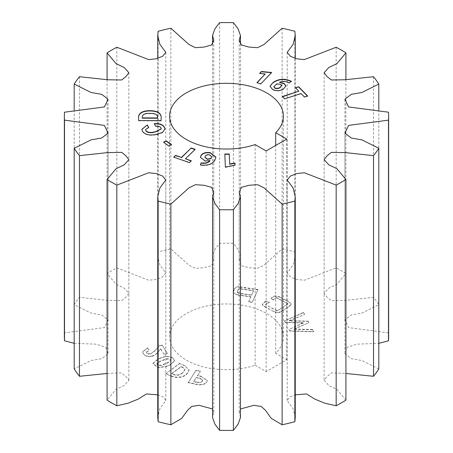 <?xml version="1.0" encoding="UTF-8"?>
<svg xmlns="http://www.w3.org/2000/svg" width="453" height="453" viewBox="0 0 453 453"><rect width="100%" height="100%" fill="white"/><g stroke="black" fill="none" stroke-linecap="round" stroke-linejoin="round"><path stroke-width="0.34" stroke-dasharray="2.27 1.7" d="M255.13 365.226L266.166 371.596L286.726 359.722L275.696 353.351A56.919 32.859 0 0 0 283.419 336.822A56.919 32.859 0 0 0 266.749 313.584A56.919 32.859 0 0 0 204.716 306.46A56.919 32.859 0 0 0 169.581 336.822A56.919 32.859 0 0 0 186.251 360.061A56.919 32.859 0 0 0 255.13 365.226L255.13 144.581M206.817 382.151L207.321 380.656L201.313 376.607L197.525 375.792L200.328 371.443L196.002 370.514L188.148 382.694L196.342 384.455C201.087 385.441 204.58 384.671 206.817 382.151L207.321 380.361L201.313 376.607M157.887 359.348L152.967 363.617L157.887 367.7L166.393 366.568L169.739 365.209L174.677 360.922L173.182 358.487C169.643 356.239 165.662 356.069 161.234 357.989L157.887 359.053L152.967 363.323L157.887 367.406L166.393 366.273L166.393 366.568M157.752 394.852L163.38 397.083L165.804 400.65L159.881 408.657L157.752 417.383M107.078 373.465L121.364 372.864L125.838 376.386L128.867 380.31L124.162 385.52L116.121 389.32L107.078 400.141M74.196 343.317L96.5 344.189L105.838 347.321L108.069 353.748L101.721 358.68L91.042 360.526L74.196 368.935M388.64 336.822A162.14 93.612 0 0 0 388.493 332.842L348.612 327.604L344.931 319.897L351.279 314.965L361.958 313.119L378.804 304.71A162.14 93.612 0 0 0 373.527 297.355L345.22 300.407L331.324 300.633L327.049 297.162L324.133 293.334L328.838 288.125L336.879 284.325L345.922 273.504A162.14 93.612 0 0 0 336.171 267.876L304.365 280.237L296.925 279.473L290.407 276.947L287.196 272.995L293.119 264.988L295.248 256.262L294.863 251.942A162.14 93.612 0 0 0 282.123 248.895L263.952 265.22L257.531 268.329L249.048 267.734L241.483 265.69L239.212 260.973L240.458 256.075L238.097 249.478L233.397 243.295A162.14 93.612 0 0 0 219.603 243.295L214.903 249.478L212.542 256.075L213.788 260.973L211.517 265.69L203.952 267.734L195.47 268.329L189.048 265.22L170.877 248.895A162.14 93.612 0 0 0 158.137 251.942L157.752 256.262L159.881 264.988L165.804 272.995L162.593 276.947L156.075 279.473L148.635 280.237L116.829 267.876A162.14 93.612 0 0 0 107.078 273.504L116.121 284.325L124.162 288.125L128.867 293.334L125.951 297.162L121.676 300.633L107.78 300.407L79.473 297.355A162.14 93.612 0 0 0 74.196 304.71L91.042 313.119L101.721 314.965L108.069 319.897L104.388 327.604L64.507 332.842A162.14 93.612 0 0 0 64.36 336.822M378.804 368.935L361.958 360.526L351.279 358.68L344.931 353.748L347.162 347.321L356.5 344.189L378.804 343.317M345.922 400.141L336.879 389.32L328.838 385.52L324.133 380.31L327.162 376.386L331.636 372.864L345.922 373.465M295.248 417.383L293.119 408.657L287.196 400.65L289.62 397.083L295.248 394.852M240.458 417.575L239.212 412.672L240.458 408.957M212.542 408.957L213.788 412.672L212.542 417.575M160.775 349.11L163.969 354.342L167.333 353.657L162.242 345.311L159.382 345.894L154.49 351.318L150.589 353.895C148.714 354.274 147.389 353.952 146.602 352.932L146.393 352.258L149.094 350.435L147.616 348.012L142.729 351.953L143.261 353.651C144.688 356.081 147.491 356.998 151.67 356.403C154.286 355.656 156.194 354.495 157.389 352.91L160.775 348.816L163.969 354.342M289.252 320.917L304.507 314.529L303.527 312.678L284.45 320.956L285.271 322.491L303.3 323.057L288.963 329.473L289.829 331.103L313.657 331.806L312.547 329.716L293.725 329.365L308.838 322.712L308.165 321.437L289.252 320.917L289.252 320.622L304.507 314.529M269.382 302.417L266.087 301.285L264.28 302.417L262.213 304.603L264.529 306.726L273.822 311.664C276.438 313.148 278.935 313.085 281.319 311.466L289.359 306.415L291.392 304.24L289.082 302.083L279.79 297.151L274.954 296.126L270.877 298.278L273.165 300.045L276.624 297.87L288.136 303.98L277.077 310.922L265.566 304.812L269.382 302.417L266.087 301.285M186.562 374.518L189.144 370.526L185.158 366.041L179.705 363.566L165.86 373.719L171.279 376.183C176.721 378.244 181.602 377.847 185.928 374.988L189.144 370.231L185.158 366.041M240.322 287.191C237.372 286.692 235.475 287.276 234.637 288.94L233.136 292.706L236.885 294.869L250.826 296.953L248.629 301.851L252.253 302.389L257.887 289.812L240.322 287.191L240.322 286.896C237.372 286.398 235.475 286.981 234.637 288.646L234.637 288.94M388.493 112.197L388.493 332.842M378.804 109.683L378.804 304.71M373.527 76.71L373.527 297.355M345.922 79.535L345.922 273.504M336.171 47.231L336.171 267.876M294.863 31.291L294.863 251.942M282.123 28.245L282.123 248.895M233.397 22.65L233.397 243.295M219.603 22.65L219.603 243.295M170.877 28.245L170.877 248.895M158.137 31.291L158.137 251.942M116.829 47.231L116.829 267.876M107.078 79.535L107.078 273.504M79.473 76.71L79.473 297.355M74.196 109.683L74.196 304.71M64.507 112.197L64.507 332.842M275.696 353.351L275.696 145.447M286.726 359.722L286.726 139.077M266.166 371.596L266.166 150.951M271.641 72.797L260.815 83.918M260.815 84.213L256.896 82.678M265.152 74.264L259.671 73.624L259.671 73.329M171.427 144.909L168.924 146.364L163.51 142.174M171.676 145.09L171.676 144.796M168.924 146.364L168.924 146.07M191.092 161.002L189.467 162.876L173.686 157.174M195.164 149.632L185.458 159.071M191.319 161.081L191.319 160.787M189.467 162.876L189.467 162.582M235.028 165.079L235.039 165.373L225.843 167.367L225.368 167.083M225.368 167.378L224.818 154.026M235.039 165.373L235.039 165.079M225.843 167.367L225.843 167.072M215.888 157.191L215.079 160C213.029 164.196 208.34 165.974 201.013 165.322L201.013 165.028M201.013 165.322L200.3 164.92M209.971 160.889L205.135 161.268L205.135 160.974M205.135 161.268L200.458 157.491M215.475 159.094L215.475 158.799M215.079 160L215.079 159.705M211.596 156.783L209.218 154.977C207.055 154.858 205.69 155.43 205.135 156.704L204.966 157.338M205.135 156.704L205.135 156.41M209.218 154.977L209.218 154.683M161.166 116.914L161.115 120.64M161.115 120.934L138.527 120.843L138.527 120.549L138.527 120.843M157.468 116.953C156.998 114.705 154.694 113.612 150.566 113.68L149.365 113.675C145.181 113.533 142.814 114.598 142.27 116.863L142.259 118.182M142.27 116.863L142.27 116.568M149.365 113.675L149.365 113.38M150.566 113.68L150.566 113.386M161.234 128.952L160.991 128.227C160.136 126.715 158.363 126.149 155.673 126.517L155.673 126.228M155.673 126.517L154.28 123.675M164.949 129.252L162.457 132.769L156.857 134.603L156.857 134.309M156.857 134.603L155.543 134.841L155.543 134.547M155.543 134.841C149.365 135.957 144.994 134.869 142.423 131.574L142.423 131.279M142.423 131.574L141.863 129.479M148.533 127.514L148.675 127.774L148.675 127.48M148.675 127.774L145.572 129.751M160.991 128.227L160.991 127.933M307.627 96.263L304.444 97.293L304.444 96.999M304.444 97.293L301.075 93.533M301.075 93.828L284.654 98.856M284.654 99.15L282.383 96.523M298.81 91.495L295.486 87.786M291.443 81.699L289.02 82.871M289.02 83.165L288.708 82.701M288.708 82.995C285.775 81.449 282.706 81.33 279.501 82.639M285.945 85.996L283.318 89.15M283.318 89.445C279.795 91.336 276.177 91.415 272.463 89.683L272.463 89.388M272.463 89.683L270.033 86.393M281.562 85.702L280.617 84.603L276.794 84.196L273.901 86.829M280.617 84.603L280.617 84.309M275.82 84.785L275.82 84.49M276.794 84.196L276.794 83.901M163.969 354.048L167.333 353.363L167.333 353.657M167.333 353.363L162.242 345.311M162.242 345.016L159.382 345.894M159.382 345.599L154.49 351.318M154.49 351.024L150.589 353.895M150.589 353.6C148.714 353.98 147.389 353.657 146.602 352.638L146.602 352.932M146.602 352.638L146.393 351.964L149.094 350.435M149.094 350.141L147.616 348.012M147.616 347.717L142.729 351.658L143.261 353.651M143.261 353.357C144.688 355.786 147.491 356.704 151.67 356.109L151.67 356.403M151.67 356.109C154.286 355.362 156.194 354.201 157.389 352.615L157.389 352.91M157.389 352.615L160.775 348.816M304.507 314.235L303.527 312.678M303.527 312.383L284.45 320.956M284.45 320.662L285.271 322.491M285.271 322.196L303.3 322.763L303.3 323.057M303.3 322.763L288.963 329.473M288.963 329.178L289.829 331.103M289.829 330.809L313.657 331.511L313.657 331.806M313.657 331.511L312.547 329.716M312.547 329.427L293.725 329.071L293.725 329.365M293.725 329.071L308.838 322.712M308.838 322.417L308.165 321.437M308.165 321.149L289.252 320.622M266.087 300.99L264.28 302.123L262.213 304.308L264.529 306.726M264.529 306.432L273.822 311.664M273.822 311.37C276.438 312.853 278.935 312.791 281.319 311.171L281.319 311.466M281.319 311.171L289.359 306.415M289.359 306.12L291.392 303.946L289.082 302.083M289.082 301.794L279.79 297.151M279.79 296.857L274.954 295.832L274.954 296.126M274.954 295.832L270.877 298.278M270.877 297.983L273.165 300.045M273.165 299.75L276.624 297.87M276.624 297.576L288.136 303.98M288.136 303.691L277.077 310.922M277.077 310.628L265.566 304.812M265.566 304.518L269.382 302.123M166.393 366.273L169.739 365.209M169.739 364.914L174.677 360.628L173.182 358.487M173.182 358.193C169.643 355.945 165.662 355.775 161.234 357.694L161.234 357.989M161.234 357.694L157.887 359.053M170.266 359.376L170.826 360.311L167.831 362.553L163.505 364.308C161.381 365.435 159.337 365.526 157.372 364.586L156.817 363.663L159.643 361.477L164.071 359.676C166.211 358.55 168.278 358.448 170.266 359.376L170.826 360.605L167.831 362.847L163.505 364.603C161.381 365.73 159.337 365.82 157.372 364.88L156.817 363.957L159.643 361.771L164.071 359.971C166.211 358.844 168.278 358.742 170.266 359.671M167.831 362.553L167.831 362.847M163.505 364.308L163.505 364.603M159.643 361.477L159.643 361.771M157.372 364.586L157.372 364.88M185.158 365.747L179.705 363.566M179.705 363.272L165.86 373.719M165.86 373.425L171.279 376.183M171.279 375.888C176.721 377.949 181.602 377.553 185.928 374.693L185.928 374.988M185.928 374.693L186.562 374.223M182.225 373.046C179.807 375.033 176.885 375.446 173.465 374.286L171.67 373.47L181.149 366.522L182.899 367.321L185.028 369.608L182.225 373.34C179.807 375.327 176.885 375.741 173.465 374.58L171.67 373.765L181.149 366.817L182.899 367.615L185.028 369.903L182.225 373.34M173.465 374.286L173.465 374.58M171.67 373.47L171.67 373.765M182.978 372.491L182.978 372.785M182.899 367.321L182.899 367.615M181.149 366.522L181.149 366.817M201.313 376.313L197.525 375.497L197.525 375.792M197.525 375.497L200.328 371.443M200.328 371.149L196.002 370.22L196.002 370.514M196.002 370.22L188.148 382.694M188.148 382.4L196.342 384.161C201.087 385.146 204.58 384.376 206.817 381.856M197.672 382.27L193.708 381.415L196.285 377.411L200.152 378.244L202.746 380.039L202.451 380.894C201.545 382.168 199.949 382.626 197.672 382.27L197.672 382.564L193.708 381.709L196.285 377.706L200.152 378.538L202.746 380.333L202.451 381.188C201.545 382.462 199.949 382.921 197.672 382.564M193.708 381.415L193.708 381.709M196.285 377.411L196.285 377.706M202.451 380.894L202.451 381.188M200.152 378.244L200.152 378.538M234.637 288.646L233.38 291.738M233.38 291.443L233.136 292.411L236.885 294.869M236.885 294.575L250.826 296.658L250.826 296.953M250.826 296.658L248.629 301.851M248.629 301.556L252.253 302.094L252.253 302.389M252.253 302.094L257.887 289.812M257.887 289.518L240.322 286.896M251.568 294.999L239.065 293.131L237.134 292.06L238.074 289.705C238.459 288.788 239.444 288.465 241.03 288.742L253.533 290.611L251.568 295.294L239.065 293.425L237.134 292.355L238.074 289.999C238.459 289.082 239.444 288.759 241.03 289.037L253.533 290.905L251.568 295.294M239.065 293.131L239.065 293.425M237.287 291.466L237.287 291.76M253.533 290.611L253.533 290.905M241.03 288.742L241.03 289.037M238.074 289.705L238.074 289.999M264.28 302.123L264.28 302.417M164.071 359.676L164.071 359.971M196.342 384.161L196.342 384.455M169.581 336.822L169.581 116.178M165.804 180.005L165.804 400.65M213.788 192.027L213.788 412.672M239.212 192.027L239.212 412.672M287.196 180.005L287.196 400.65M324.133 159.666L324.133 380.31M344.931 133.103L344.931 353.748M344.931 99.252L344.931 319.897M324.133 72.69L324.133 293.334M287.196 52.35L287.196 272.995M295.248 58.148L295.248 256.262M239.212 40.328L239.212 260.973M240.458 44.043L240.458 256.075M212.542 44.043L212.542 256.075M213.788 40.328L213.788 260.973M157.752 58.148L157.752 256.262M165.804 52.35L165.804 272.995M128.867 72.69L128.867 293.334M108.069 99.252L108.069 319.897M108.069 133.103L108.069 353.748M128.867 159.666L128.867 380.31M283.419 336.822L283.419 116.178M200.458 157.344L200.458 157.638M215.894 157.044L215.894 157.338M164.954 129.111L164.954 129.405M141.857 129.332L141.857 129.626M285.951 85.849L285.951 86.144M270.028 86.246L270.028 86.54M146.393 352.258L146.393 351.964M142.729 351.953L142.729 351.658M262.213 304.603L262.213 304.308M291.392 304.24L291.392 303.946M174.677 360.922L174.677 360.628M152.967 363.617L152.967 363.323M170.826 360.605L170.826 360.311M156.817 363.957L156.817 363.663M189.144 370.526L189.144 370.231M185.028 369.903L185.028 369.608M207.321 380.656L207.321 380.361M202.746 380.333L202.746 380.039M233.136 292.706L233.136 292.411M237.134 292.355L237.134 292.06"/><path stroke-width="0.68" d="M266.749 92.939A56.919 32.859 0 0 0 204.716 85.815A56.919 32.859 0 0 0 169.581 116.178A56.919 32.859 0 0 0 186.251 139.416A56.919 32.859 0 0 0 255.13 144.581L266.166 150.951L286.726 139.077L275.696 132.706A56.919 32.859 0 0 0 283.419 116.178A56.919 32.859 0 0 0 266.749 92.939M107.078 179.496A162.14 93.612 0 0 0 116.829 185.124L148.635 172.763L156.075 173.527L162.593 176.053L165.804 180.005L159.881 188.012L157.752 196.738L158.137 201.058A162.14 93.612 0 0 0 170.877 204.105L189.048 187.78L195.47 184.671L203.952 185.266L211.517 187.31L213.788 192.027L212.542 196.925L214.903 203.522L219.603 209.705A162.14 93.612 0 0 0 233.397 209.705L238.097 203.522L240.458 196.925L239.212 192.027L241.483 187.31L249.048 185.266L257.531 184.671L263.952 187.78L282.123 204.105A162.14 93.612 0 0 0 294.863 201.058L295.248 196.738L293.119 188.012L287.196 180.005L290.407 176.053L296.925 173.527L304.365 172.763L336.171 185.124A162.14 93.612 0 0 0 345.922 179.496L336.879 168.675L328.838 164.875L324.133 159.666L327.049 155.838L331.324 152.367L345.22 152.593L373.527 155.645A162.14 93.612 0 0 0 378.804 148.29L361.958 139.881L351.279 138.035L344.931 133.103L348.612 125.396L388.493 120.158A162.14 93.612 0 0 0 388.64 116.178A162.14 93.612 0 0 0 388.493 112.197L348.612 106.959L344.931 99.252L351.279 94.32L361.958 92.474L378.804 84.065A162.14 93.612 0 0 0 373.527 76.71L345.22 79.762L331.324 79.983L327.049 76.517L324.133 72.69L328.838 67.48L336.879 63.68L345.922 52.859A162.14 93.612 0 0 0 336.171 47.231L304.365 59.592L296.925 58.828L290.407 56.302L287.196 52.35L293.119 44.343L295.248 35.617L294.863 31.291A162.14 93.612 0 0 0 282.123 28.245L263.952 44.57L257.531 47.684L249.048 47.089L241.483 45.04L239.212 40.328L240.458 35.425L238.097 28.828L233.397 22.65A162.14 93.612 0 0 0 219.603 22.65L214.903 28.828L212.542 35.425L213.788 40.328L211.517 45.04L203.952 47.089L195.47 47.684L189.048 44.57L170.877 28.245A162.14 93.612 0 0 0 158.137 31.291L157.752 35.617L159.881 44.343L165.804 52.35L162.593 56.302L156.075 58.828L148.635 59.592L116.829 47.231A162.14 93.612 0 0 0 107.078 52.859L116.121 63.68L124.162 67.48L128.867 72.69L125.951 76.517L121.676 79.983L107.78 79.762L79.473 76.71A162.14 93.612 0 0 0 74.196 84.065L91.042 92.474L101.721 94.32L108.069 99.252L104.388 106.959L64.507 112.197A162.14 93.612 0 0 0 64.36 116.178A162.14 93.612 0 0 0 64.507 120.158L104.388 125.396L108.069 133.103L101.721 138.035L91.042 139.881L74.196 148.29A162.14 93.612 0 0 0 79.473 155.645L107.78 152.593L121.676 152.367L125.951 155.838L128.867 159.666L124.162 164.875L116.121 168.675L107.078 179.496L107.078 400.141A162.14 93.612 0 0 0 116.829 405.769L128.25 403.17L138.21 399.099L146.438 393.946L157.752 394.852M157.752 196.738L157.752 417.383L158.137 421.709A162.14 93.612 0 0 0 170.877 424.755L181.778 418.346L187.667 410.158L191.846 406.415L199.105 405.327L212.542 408.957M74.196 148.29L74.196 368.935A162.14 93.612 0 0 0 79.473 376.29L107.078 373.465M64.36 116.178L64.36 336.822A162.14 93.612 0 0 0 64.507 340.803L74.196 343.317M378.804 343.317L388.493 340.803A162.14 93.612 0 0 0 388.64 336.822L388.64 116.178M345.922 373.465L373.527 376.29A162.14 93.612 0 0 0 378.804 368.935L378.804 148.29M295.248 394.852L306.562 393.946L314.79 399.099L324.75 403.17L336.171 405.769A162.14 93.612 0 0 0 345.922 400.141L345.922 179.496M240.458 408.957L253.895 405.327L261.154 406.415L265.333 410.158L271.222 418.346L282.123 424.755A162.14 93.612 0 0 0 294.863 421.709L295.248 417.383L295.248 196.738M212.542 196.925L212.542 417.575L214.903 424.172L219.603 430.35A162.14 93.612 0 0 0 233.397 430.35L238.097 424.172L240.458 417.575L240.458 196.925M307.627 95.968L304.444 96.999L301.075 93.533L284.654 98.856L282.383 96.523L298.81 91.2L295.486 87.786L298.669 86.755L307.627 95.968M161.166 116.619L161.115 120.64L138.527 120.549L138.578 116.557C139.196 112.791 142.814 110.832 149.428 110.674L150.47 110.674C157.055 110.883 160.617 112.865 161.166 116.619M225.368 167.083L224.818 154.026L229.258 153.963L229.682 163.992L234.948 162.978L235.039 165.079L225.368 167.083M163.51 142.174L166.262 140.9L171.676 144.796L168.924 146.07L163.51 142.174M271.641 72.503L260.815 83.918L256.896 82.678L265.152 73.969L259.671 73.329L261.432 71.478L271.641 72.503M173.686 157.174L175.532 155.379L181.466 157.412L191.177 147.972L195.164 149.337L185.458 158.776L191.319 160.787L189.467 162.582L173.686 157.174M201.013 165.028L200.3 164.92L201.223 162.825L201.642 162.887C205.503 163.403 208.284 162.638 209.971 160.594L205.135 160.974L200.458 157.344L200.815 155.804C202.287 153.182 205.368 152.106 210.05 152.576L215.894 157.044L215.079 159.705C213.029 163.901 208.34 165.679 201.013 165.028M155.673 126.228L154.28 123.675C159.399 123.205 162.786 124.416 164.45 127.304L164.954 129.111L162.457 132.474L155.543 134.547C149.365 135.662 144.994 134.575 142.423 131.279L141.857 129.332L147.276 124.932L148.675 127.48L145.56 129.598L145.877 130.645C147.627 132.435 150.3 132.882 153.901 132.004L155.555 131.704L161.245 128.805L160.991 127.933C160.136 126.421 158.363 125.855 155.673 126.228M290.911 81.11L291.443 81.404L289.02 82.871L288.708 82.701C285.775 81.155 282.706 81.036 279.501 82.344L284.025 83.386L285.951 85.849L283.318 89.15C279.795 91.042 276.177 91.121 272.463 89.388L270.028 86.246L273.034 82.435L274.15 81.761C279.495 78.686 285.079 78.465 290.911 81.11L291.188 81.557M116.829 185.124L116.829 405.769M158.137 201.058L158.137 421.709M170.877 204.105L170.877 424.755M219.603 209.705L219.603 430.35M233.397 209.705L233.397 430.35M282.123 204.105L282.123 424.755M294.863 201.058L294.863 421.709M336.171 185.124L336.171 405.769M373.527 155.645L373.527 376.29M388.493 120.158L388.493 340.803M378.804 84.065L378.804 109.683M345.922 52.859L345.922 79.535M107.078 52.859L107.078 79.535M74.196 84.065L74.196 109.683M64.507 120.158L64.507 340.803M79.473 155.645L79.473 376.29M275.696 145.447L275.696 132.706M257.106 82.746L265.152 73.969M259.926 73.358L261.432 71.478M261.432 71.772L271.222 72.661L271.222 72.367M163.76 142.355L166.262 140.9M166.262 141.194L171.427 144.909M173.907 157.253L175.532 155.379M175.532 155.673L181.466 157.412M181.466 157.706L191.177 147.972M191.177 148.267L194.943 149.558M191.092 161.002L185.458 158.776M224.83 154.32L229.258 154.258L229.258 153.963M229.258 154.258L229.682 163.992M229.682 164.286L234.948 163.273L234.948 162.978M234.948 163.273L235.028 165.079M200.424 164.937L201.223 162.825M201.223 163.12L201.642 162.887M201.642 163.182C205.503 163.697 208.284 162.933 209.971 160.889L209.971 160.594M200.458 157.491L200.815 155.804M200.815 156.098C202.287 153.476 205.368 152.401 210.05 152.871L210.05 152.576M210.05 152.871L215.888 157.191M204.966 157.338L207.372 159.365L211.019 158.731L211.596 156.783M205.135 156.41L204.96 157.197L207.372 159.071L211.019 158.437L211.602 156.636L209.218 154.683C207.055 154.564 205.69 155.136 205.135 156.41M207.372 159.365L207.372 159.071M211.341 158.006L211.341 157.712M211.019 158.731L211.019 158.437M138.533 120.549L138.578 116.557M138.578 116.851C139.196 113.086 142.814 111.127 149.428 110.968L149.428 110.674M149.428 110.968L150.47 110.968L150.47 110.674M150.47 110.968C157.055 111.178 160.617 113.159 161.166 116.914M142.259 117.888L142.259 118.182L157.451 118.244L157.468 116.659C156.998 114.411 154.694 113.318 150.566 113.386L149.365 113.38C145.181 113.239 142.814 114.303 142.27 116.568L142.259 117.888L157.451 117.95L157.468 116.659M157.451 118.244L157.451 117.95M154.28 123.969C159.399 123.499 162.786 124.711 164.45 127.599L164.45 127.304M164.45 127.599L164.949 129.252M141.863 129.479L147.276 124.932M147.276 125.226L148.533 127.514M145.572 129.751L145.877 130.645M145.877 130.94C147.627 132.729 150.3 133.176 153.901 132.299L153.901 132.004M153.901 132.299L155.555 131.704M155.555 131.999L161.234 128.952M282.604 96.749L298.81 91.2M295.707 88.007L298.669 86.755M298.669 87.05L307.406 96.036M284.025 83.386L284.025 83.68L279.501 82.344M284.025 83.68L285.945 85.996M270.033 86.393L273.034 82.435M273.034 82.729L274.15 82.055C279.495 78.975 285.079 78.76 290.911 81.404M273.901 86.829L274.824 88.182C276.721 88.879 278.47 88.714 280.067 87.695L281.562 85.702M280.067 87.401L281.573 85.555L280.617 84.309L276.794 83.901L273.889 86.682L274.824 87.888C276.721 88.584 278.47 88.42 280.067 87.401L280.067 87.695M274.824 88.182L274.824 87.888M274.15 82.055L274.15 81.761M295.248 35.617L295.248 58.148M240.458 35.425L240.458 44.043M212.542 35.425L212.542 44.043M157.752 35.617L157.752 58.148M204.96 157.197L204.96 157.491M211.602 156.636L211.602 156.931M145.56 129.598L145.56 129.892M161.245 128.805L161.245 129.099M281.573 85.555L281.573 85.849M273.889 86.682L273.889 86.976"/></g></svg>
